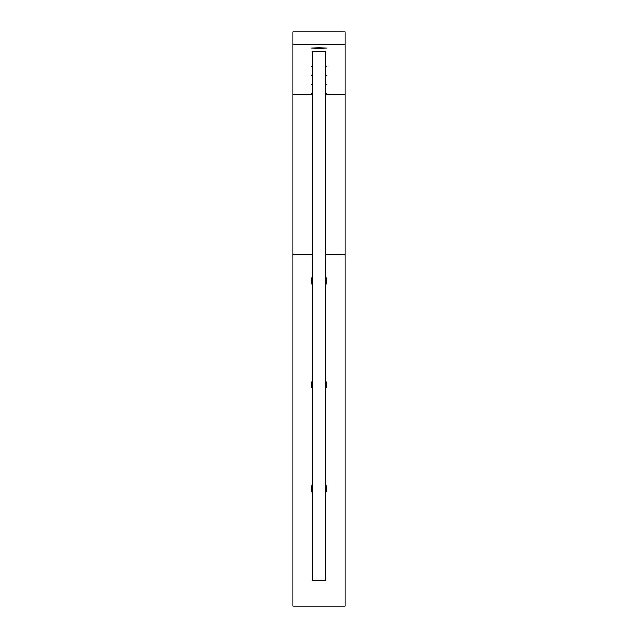 <?xml version="1.0" encoding="UTF-8"?>
<svg xmlns="http://www.w3.org/2000/svg" width="638" height="638" viewBox="0 0 638 638"><rect width="100%" height="100%" fill="white"/><g stroke="black" fill="none" stroke-linecap="round" stroke-linejoin="round"><path stroke-width="0.96" d="M312.5 84.551L311.2 84.431L312.5 84.312M312.5 93.627L311.2 93.499L312.5 93.379M312.5 380.519A7.8 7.8 0 0 0 312.5 389.14M325.5 389.14A7.8 7.8 0 0 0 325.5 380.519M312.5 276.565A7.8 7.8 0 0 0 312.5 285.186M325.5 285.186A7.8 7.8 0 0 0 325.5 276.565M312.5 484.481A7.8 7.8 0 0 0 312.5 493.094M325.5 493.094A7.8 7.8 0 0 0 325.5 484.481M312.5 75.483L311.2 75.364L312.5 75.244M312.5 66.408L311.2 66.288L312.5 66.169M319 48.368L311.2 48.153L319 47.93L326.8 48.153L319 48.368M325.5 66.169L326.8 66.288L325.5 66.408M325.5 75.244L326.8 75.364L325.5 75.483M325.5 51.67L312.5 51.67L312.5 580.109L325.5 580.109L325.5 51.67M325.5 84.312L326.8 84.431L325.5 84.551M325.5 93.379L326.8 93.499L325.5 93.627M344.991 44.891L293.009 44.891L293.009 31.9L344.991 31.9L344.991 94.599L325.5 94.599M312.5 94.599L293.009 94.599L293.009 606.1L344.991 606.1L344.991 254.889L325.5 254.889M293.009 44.891L293.009 94.599M312.5 254.889L293.009 254.889M344.991 94.599L344.991 254.889"/></g></svg>
